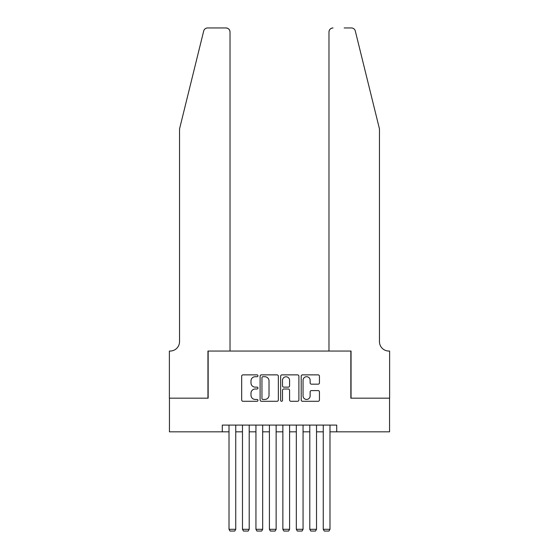 <?xml version="1.0" encoding="UTF-8"?>
<svg xmlns="http://www.w3.org/2000/svg" width="559" height="559" viewBox="0 0 559 559"><rect width="100%" height="100%" fill="white"/><g stroke="black" fill="none" stroke-linecap="round" stroke-linejoin="round"><path stroke-width="0.84" d="M257.958 375.788A0.922 0.922 0 0 0 257.035 374.865L242.997 374.865A1.321 1.321 0 0 0 241.677 376.186L241.677 399.971A1.321 1.321 0 0 0 242.997 401.292L257.035 401.292A0.922 0.922 0 0 0 257.958 400.363A0.922 0.922 0 0 0 257.035 399.44L255.218 399.44A4.227 4.227 0 0 1 250.991 395.213L250.991 393.229A4.227 4.227 0 0 1 255.218 389.001L257.035 389.001A0.922 0.922 0 0 0 257.958 388.079A0.922 0.922 0 0 0 257.035 387.149L255.218 387.149A4.227 4.227 0 0 1 250.991 382.922L250.991 380.938A4.227 4.227 0 0 1 255.218 376.71L257.035 376.71A0.922 0.922 0 0 0 257.958 375.788M318.12 384.18A1.321 1.321 0 0 0 319.441 382.859L319.441 376.186A1.321 1.321 0 0 0 318.12 374.865L302.524 374.865A1.321 1.321 0 0 0 301.203 376.186L301.203 399.971A1.321 1.321 0 0 0 302.524 401.292L318.12 401.292A1.321 1.321 0 0 0 319.441 399.971L319.441 391.908A1.321 1.321 0 0 0 318.12 390.587L311.447 390.587A1.321 1.321 0 0 0 310.126 391.908L310.126 395.905A3.536 3.536 0 0 1 306.591 399.44A3.536 3.536 0 0 1 303.055 395.905L303.055 380.246A3.536 3.536 0 0 1 306.591 376.71A3.536 3.536 0 0 1 310.126 380.246L310.126 382.859A1.321 1.321 0 0 0 311.447 384.18L318.12 384.18M222.286 431.827L169.44 431.827L169.44 398.176L208.151 398.176L208.151 351.052L350.849 351.052L350.849 398.176L389.56 398.176L389.56 431.827L336.714 431.827L336.714 425.099L222.286 425.099L222.286 431.827L229.015 431.827M278.347 376.186A1.321 1.321 0 0 0 277.019 374.865L261.43 374.865A1.321 1.321 0 0 0 260.11 376.186L260.11 399.971A1.321 1.321 0 0 0 261.43 401.292L277.019 401.292A1.321 1.321 0 0 0 278.347 399.971L278.347 376.186M281.981 374.865L297.57 374.865A1.321 1.321 0 0 1 298.89 376.186L298.89 399.971A1.321 1.321 0 0 1 297.57 401.292L290.897 401.292A1.321 1.321 0 0 1 289.576 399.971L289.576 390.322A1.321 1.321 0 0 0 288.255 389.001L283.825 389.001A1.321 1.321 0 0 0 282.505 390.322L282.505 400.363A0.922 0.922 0 0 1 281.582 401.292A0.922 0.922 0 0 1 280.653 400.363L280.653 376.186A1.321 1.321 0 0 1 281.981 374.865M235.744 431.827L242.48 431.827M249.209 431.827L255.938 431.827M262.674 431.827L269.403 431.827M276.132 431.827L282.868 431.827M289.597 431.827L296.326 431.827M303.062 431.827L309.791 431.827M316.52 431.827L323.256 431.827M329.985 431.827L336.714 431.827M262.884 376.71A0.922 0.922 0 0 0 261.954 377.639L261.954 398.518A0.922 0.922 0 0 0 262.884 399.44L264.798 399.44A4.227 4.227 0 0 0 269.026 395.213L269.026 380.938A4.227 4.227 0 0 0 264.798 376.71L262.884 376.71M289.576 380.316A3.536 3.536 0 0 0 286.04 376.78A3.536 3.536 0 0 0 282.505 380.316L282.505 385.829A1.321 1.321 0 0 0 283.825 387.149L288.255 387.149A1.321 1.321 0 0 0 289.576 385.829L289.576 380.316M235.744 425.099L235.744 529.303L229.015 529.303L229.015 425.099M235.744 529.303L234.738 531.05L230.022 531.05L229.015 529.303M203.686 31.024C204.713 28.809 204.713 28.809 203.686 31.024C204.713 28.809 204.713 28.809 203.686 31.024L179.537 128.919L179.537 341.633A9.426 9.426 0 0 1 170.118 351.052L169.377 351.052L169.377 398.176L207.948 398.176L207.948 351.052L230.022 351.052L230.022 31.989A4.039 4.039 0 0 0 225.983 27.95L207.613 27.95A4.039 4.039 0 0 0 203.686 31.024M214.81 27.95L225.983 27.95C228.421 28.209 229.77 29.55 230.022 31.989L230.022 351.052M179.537 341.633A9.426 9.426 0 0 1 170.118 351.052M372.056 98.901L355.314 31.024C354.287 28.809 354.287 28.809 355.314 31.024C354.287 28.809 354.287 28.809 355.314 31.024L379.463 128.919L379.463 341.633A9.426 9.426 0 0 0 388.882 351.052L389.623 351.052L389.623 398.176L351.052 398.176L351.052 351.052L328.978 351.052L328.978 31.989L328.978 351.052M344.19 27.95L351.387 27.95A4.039 4.039 0 0 1 355.314 31.024M333.017 27.95A4.039 4.039 0 0 0 328.978 31.989C329.23 29.55 330.579 28.209 333.017 27.95M379.463 341.633A9.426 9.426 0 0 0 388.882 351.052M249.209 425.099L249.209 529.303L242.48 529.303L242.48 425.099M249.209 529.303L248.196 531.05L243.486 531.05L242.48 529.303M262.674 425.099L262.674 529.303L255.938 529.303L255.938 425.099M262.674 529.303L261.661 531.05L256.951 531.05L255.938 529.303M276.132 425.099L276.132 529.303L269.403 529.303L269.403 425.099M276.132 529.303L275.126 531.05L270.409 531.05L269.403 529.303M289.597 425.099L289.597 529.303L282.868 529.303L282.868 425.099M289.597 529.303L288.591 531.05L283.874 531.05L282.868 529.303M303.062 425.099L303.062 529.303L296.326 529.303L296.326 425.099M303.062 529.303L302.049 531.05L297.339 531.05L296.326 529.303M316.52 425.099L316.52 529.303L309.791 529.303L309.791 425.099M316.52 529.303L315.514 531.05L310.804 531.05L309.791 529.303M329.985 425.099L329.985 529.303L323.256 529.303L323.256 425.099M329.985 529.303L328.978 531.05L324.262 531.05L323.256 529.303"/></g></svg>
